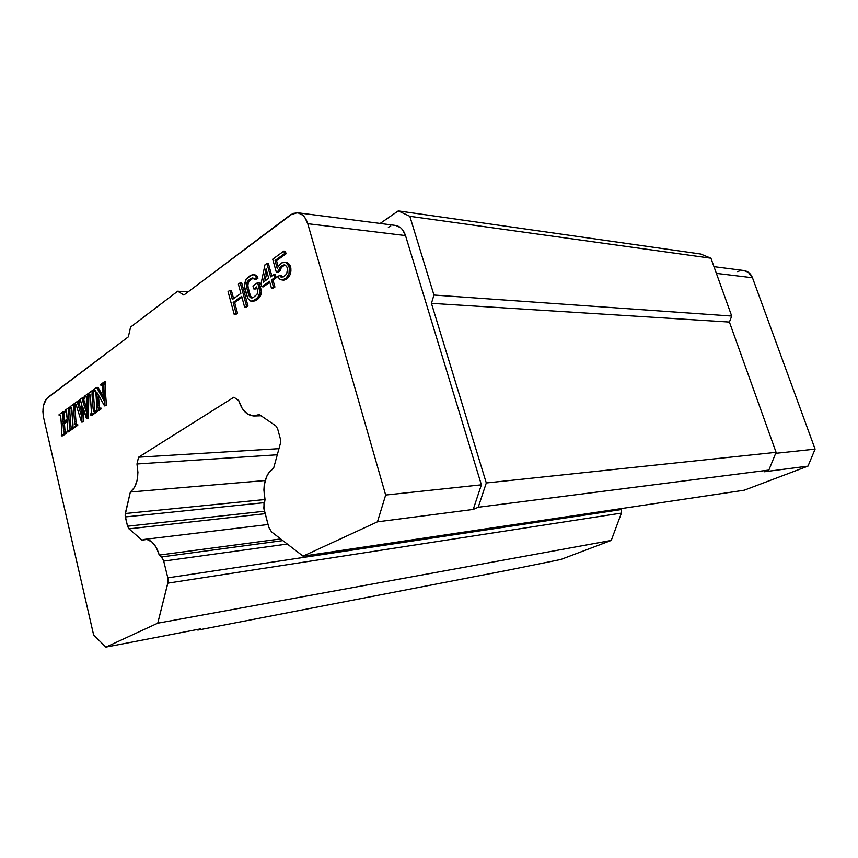 <?xml version="1.0" encoding="UTF-8"?>
<svg xmlns="http://www.w3.org/2000/svg" width="858" height="858" viewBox="0 0 858 858"><rect width="100%" height="100%" fill="white"/><g stroke="black" fill="none" stroke-linecap="round" stroke-linejoin="round"><path stroke-width="1.29" d="M266.935 271.922L265.047 280.898L266.935 271.922M433.955 295.045L431.435 303.346L729.418 322.072L731.713 316.055L433.955 295.045L731.713 316.055L710.939 258.215L409.824 216.291L433.955 295.045L409.824 216.291L398.273 210.886L700.643 254L710.939 258.215L409.824 216.291L398.273 210.886L380.169 223.434L398.273 210.886L700.643 254L710.939 258.215L731.713 316.055L729.418 322.072L431.435 303.346L486.293 482.968L776.093 452.338L729.418 322.072L776.093 452.338L486.293 482.968L431.435 303.346L433.955 295.045M268.704 278.292L266.077 268.79L263.256 282.175L268.704 278.292L263.256 282.175L266.077 268.79L268.704 278.292M395.892 225.482L400.632 227.745L402.638 229.847L405.502 235.575L307.754 223.691L304.837 217.492L302.81 215.229L298.026 212.816L292.889 213.428L183.869 295.055L177.724 291.216L188.138 291.849L177.724 291.216L130.566 327.07L128.368 336.829L46.407 398.831L43.447 405.737L42.9 411.679L43.619 417.685L93.629 634.974L105.877 647.114L157.743 623.187L168.082 581.896L167.814 577.852L163.706 561.1L287.323 544.047L163.706 561.1L162.162 557.721L159.277 555.083L156.263 547.458L151.952 541.988L146.954 539.446L142.02 540.154L128.968 528.86L265.186 513.674L128.968 528.86L142.02 540.154L144.391 539.392C151.019 539.135 155.984 544.369 159.277 555.083L280.673 538.931L159.277 555.083L161.443 556.96L282.861 540.615L161.443 556.96L163.706 561.1L167.814 577.852L621.46 509.545L621.417 513.095L611.239 540.443L621.417 513.095L167.857 583.15L621.417 513.095L621.46 509.545L167.814 577.852L167.857 583.15L157.743 623.187L611.239 540.443L560.789 559.491L508.462 570.109L560.789 559.491L611.239 540.443L157.743 623.187L105.877 647.114L200.718 628.839L197.844 630.094L508.462 570.109L197.844 630.094L197.201 629.515L197.844 630.094L200.718 628.839L105.877 647.114L93.629 634.974L43.619 417.685C42.021 408.526 43.426 401.78 47.834 397.436L128.368 336.829L130.566 327.07L177.724 291.216L183.869 295.055L290.444 214.854L297.34 212.72C302.188 213.449 305.663 217.095 307.754 223.691L405.502 235.575L481.381 484.813L473.219 509.448L478.217 507.26L486.293 482.968L478.217 507.26L768.854 470.077L776.093 452.338L768.854 470.077L478.217 507.26L473.219 509.448L481.381 484.813L385.66 495.045L377.456 521.836L473.219 509.448L377.456 521.836L303.056 556.156L271.536 531.896L268.822 527.413L264.007 509.234L263.985 503.431L265.036 499.581C262.312 485.07 265.186 474.549 273.659 468.039L280.469 443.157L273.659 468.039L268.511 473.08L266.559 476.662L264.21 485.285L263.899 490.036L265.036 499.581L263.728 507.786L268.822 527.413L271.536 531.896L303.056 556.156L744.24 490.208L303.056 556.156L377.456 521.836L385.66 495.045L481.381 484.813L405.502 235.575C403.453 229.494 400.032 226.104 395.216 225.386L297.855 212.784M388.352 227.295L390.798 225.997M67.192 419.101L62.891 422.179L62.441 415.626L63.374 411.561L59.073 414.682L59.138 415.486L60.446 415.465L60.736 416.774L61.862 430.705L61.304 435.875L65.154 433.172L65.101 432.346L63.824 432.11L62.999 423.509L67.289 420.441L67.707 429.869L66.881 431.96L71.257 428.882L71.203 428.067L69.895 428.196L69.541 426.844L68.329 411.046L68.93 407.529L65.079 410.317L66.634 412.473L67.192 419.101L66.313 411.154L65.144 411.132L66.291 411.1L65.144 411.132L65.079 410.317L68.93 407.529L71.418 407.614L73.005 424.538L72.34 428.131L76.308 425.343L76.244 424.517L75.043 424.388L74.549 421.728L73.477 407.7L74.163 403.721L70.066 406.692L70.142 407.518L68.93 407.529L68.983 408.344L70.431 408.311L70.367 407.507L70.431 408.311L68.983 408.344L68.383 409.384L69.83 409.341L70.431 408.311L69.83 409.341L68.383 409.384L68.415 412.719L69.852 412.687L69.83 409.341L69.852 412.687L68.415 412.719L69.391 425.375L70.839 425.321L69.852 412.687L70.839 425.321L69.391 425.375L69.895 428.196L72.329 428.024L71.203 428.067L71.257 428.882L72.705 428.828L72.651 428.121L72.705 428.828L71.257 428.882L66.881 431.96L68.318 431.906L72.705 428.828L68.318 431.906L66.881 431.96L67.707 429.869L67.289 420.441L62.999 423.509L64.436 423.455L67.364 421.364L64.436 423.455L62.999 423.509L63.46 429.568L64.908 429.515L64.436 423.455L64.908 429.515L63.46 429.568L63.824 432.11L65.262 432.046L64.908 429.515L65.262 432.046L63.824 432.11L66.538 432.293L65.101 432.346L65.154 433.172L66.602 433.108L66.538 432.293L66.602 433.108L65.154 433.172L61.304 435.875L62.741 435.81L66.602 433.108L62.741 435.81L61.304 435.875L61.862 430.705L60.875 418.157L60.446 415.465L59.138 415.486L60.435 415.444L59.138 415.486L59.073 414.682L63.374 411.561L64.811 411.518L63.374 411.561L63.428 412.376L64.876 412.333L64.811 411.518L64.876 412.333L63.428 412.376L62.548 413.62L63.985 413.577L64.876 412.333L63.985 413.577L62.548 413.62L62.495 416.988L63.932 416.945L63.985 413.577L63.932 416.945L62.495 416.988L62.891 422.179L67.192 419.101M81.692 403.914L81.21 414.972L77.756 403.668L78.378 400.665L74.496 403.485L74.549 404.311L75.568 404L76.212 405.094L81.51 422.061L82.432 406.145L86.808 418.339L88.074 393.629L84.899 395.935L84.985 396.75L86.186 396.643L86.476 397.994L86.154 411.379L82.486 400.3L83.108 397.233L79.183 400.075L79.247 400.911L80.749 401.179L81.692 403.914L80.266 400.632L79.247 400.911L80.566 400.879L79.247 400.911L79.183 400.075L83.108 397.233L84.556 397.211L83.108 397.233L83.172 398.069L84.62 398.048L84.556 397.211L84.62 398.048L83.172 398.069L82.422 399.195L83.87 399.174L84.62 398.048L83.87 399.174L82.422 399.195L82.486 400.3L83.934 400.278L83.87 399.174L83.934 400.278L82.486 400.3L82.668 400.943L84.116 400.922L83.934 400.278L84.116 400.922L82.668 400.943L83.065 402.177L84.513 402.145L84.116 400.922L84.513 402.145L83.065 402.177L86.154 411.379L86.476 397.994L85.875 396.407L84.985 396.75L86.229 396.728L84.985 396.75L84.899 395.935L88.074 393.629L88.138 394.466L89.586 394.444L88.138 394.466L87.473 396.278L88.932 396.257L89.586 394.444L88.932 396.257L87.473 396.278L87.334 399.378L88.782 399.345L88.932 396.257L88.782 399.345L87.334 399.378L86.808 418.339L88.267 418.296L88.782 399.345L88.267 418.296L86.486 418.565L88.267 418.296L86.486 418.565L82.432 406.145L81.821 421.836L83.269 421.793L83.73 410.103L83.269 421.793L81.51 422.061L82.958 422.007L81.51 422.061L76.694 406.488L75.568 404L74.549 404.311L75.836 404.29L74.549 404.311L74.496 403.485L78.378 400.665L79.226 400.654L78.378 400.665L78.432 401.501L79.88 401.469L79.837 400.901L79.88 401.469L78.432 401.501L77.799 402.37L79.247 402.338L79.88 401.469L79.247 402.338L77.799 402.37L77.756 403.668L79.204 403.635L79.247 402.338L79.204 403.635L77.756 403.668L77.928 404.365L79.376 404.332L79.204 403.635L79.376 404.332L77.928 404.365L78.239 405.373L79.687 405.341L79.376 404.332L79.687 405.341L78.239 405.373L81.21 414.972L81.692 403.914M90.733 414.328L90.798 415.165L94.916 412.28L94.863 411.432L93.597 411.325L93.104 408.612L91.999 394.315L92.718 390.261L88.471 393.339L88.535 394.176L89.854 394.262L90.38 396.889L91.484 411.508L90.733 414.328L91.474 412.848L90.38 396.889L89.854 394.262L88.535 394.176L89.79 394.154L88.535 394.176L88.471 393.339L92.718 390.261L94.165 390.24L92.718 390.261L92.782 391.098L94.23 391.087L94.165 390.24L94.23 391.087L92.782 391.098L92.074 392.331L93.522 392.321L94.23 391.087L93.522 392.321L92.074 392.331L92.096 395.656L93.543 395.635L93.522 392.321L93.543 395.635L92.096 395.656L93.104 408.612L94.552 408.58L93.543 395.635L94.552 408.58L93.104 408.612L93.597 411.325L95.056 411.282L94.552 408.58L95.056 411.282L93.597 411.325L96.311 411.39L94.863 411.432L94.916 412.28L96.375 412.237L96.311 411.39L96.375 412.237L94.916 412.28L90.798 415.165L90.733 414.328M96.225 410.478L96.289 411.314L99.646 408.955L99.582 408.108L98.316 408.301L98.069 407.636L96.74 392.127L104.558 405.888L105.019 405.566L103.603 384.073L104.258 381.885L100.804 384.395L100.869 385.231L102.252 385.113L102.606 386.486L103.679 400.085L96.632 387.419L93.93 389.371L94.005 390.218L95.764 390.572L96.943 408.998L96.225 410.478L96.943 408.998L95.764 390.572L94.005 390.218L95.42 390.197L94.005 390.218L93.93 389.371L96.632 387.419L98.091 387.398L96.632 387.419L103.679 400.085L102.252 385.113L100.869 385.231L102.306 385.221L100.869 385.231L100.804 384.395L104.258 381.885L105.716 381.874L104.258 381.885L104.311 382.743L105.77 382.732L105.716 381.874L105.77 382.732L104.311 382.743L103.603 384.073L105.062 384.062L105.77 382.732L105.062 384.062L103.603 384.073L104.011 392.707L105.47 392.685L105.062 384.062L105.47 392.685L104.011 392.707L105.019 405.566L106.478 405.523L105.47 392.685L106.478 405.523L104.558 405.888L106.478 405.523L104.558 405.888L96.74 392.127L97.78 405.308L99.238 405.276L98.434 395.109L99.238 405.276L97.78 405.308L98.316 408.301L101.04 408.076L99.582 408.108L99.646 408.955L101.105 408.923L101.04 408.076L101.105 408.923L99.646 408.955L96.289 411.314L96.225 410.478M234.223 314.478L236.047 313.202L233.151 302.456L241.688 296.364L244.627 307.175L246.482 305.877L240.208 282.786L238.374 284.116L240.894 293.415L232.357 299.528L229.869 290.294L228.067 291.602L234.223 314.478L235.714 314.543L237.537 313.267L236.047 313.202L234.223 314.478L228.067 291.602L229.869 290.294L231.37 290.39L229.869 290.294L232.357 299.528L240.894 293.415L238.374 284.116L240.208 282.786L241.709 282.893L240.208 282.786L246.482 305.877L247.973 305.952L241.709 282.893L247.973 305.952L246.482 305.877L244.627 307.175L246.117 307.25L247.973 305.952L246.117 307.25L244.627 307.175L241.688 296.364L233.151 302.456L234.642 302.531L241.956 297.329L234.642 302.531L233.151 302.456L236.047 313.202L237.537 313.267L234.642 302.531L237.537 313.267L235.714 314.543L234.223 314.478M259.953 292.256L257.668 282.582L252.949 285.961L253.764 288.931L256.596 286.915L257.679 290.883L257.1 294.262L253.153 297.64L251.759 298.037L249.528 296.664L246.664 287.516L246.654 283.408L248.423 280.362L251.233 278.324L253.829 278.228L254.558 279.483L256.445 278.121L255.448 275.868L253.646 274.807L250.418 275.364L246.203 279.022L244.53 283.762L244.809 288.856L247.79 298.477L250.74 301.115L253.957 300.622L258.237 297.029L259.953 292.256L261.454 292.353L261.218 290.133L259.717 290.036L259.223 295.141L260.725 295.227L261.454 292.353L259.953 292.256M266.892 263.406L264.972 264.811L261.025 283.762L261.851 286.744L269.541 281.295L271.482 288.32L273.423 286.958L271.471 279.923L274.721 277.617L273.884 274.603L270.635 276.909L266.892 263.406L268.393 263.535L266.892 263.406L270.635 276.909L273.884 274.603L275.386 274.721L273.884 274.603L274.721 277.617L276.222 277.735L275.386 274.721L276.222 277.735L274.721 277.617L271.471 279.923L272.973 280.03L276.222 277.735L272.973 280.03L271.471 279.923L273.423 286.958L274.925 287.055L272.973 280.03L274.925 287.055L273.423 286.958L271.482 288.32L272.983 288.417L274.925 287.055L272.983 288.417L271.482 288.32L269.541 281.295L261.851 286.744L263.352 286.851L269.809 282.271L263.352 286.851L261.851 286.744L261.025 283.762L264.972 264.811L266.892 263.406M276.34 272.243L278.636 270.613L280.695 266.72L284.127 264.875L286.497 266.227L287.548 268.522L286.69 273.992L283.526 276.834L280.791 276.941L279.569 275.386L277.606 276.78L280.373 279.654L282.443 280.019L286.218 277.971L288.974 273.605L289.35 267.846L287.398 263.749L285.832 262.441L281.96 262.784L278.485 265.883L277.273 268.565L275.032 260.521L284.556 253.625L283.837 251.104L272.705 259.191L276.34 272.243L277.842 272.361L280.137 270.731L278.636 270.613L276.34 272.243L272.705 259.191L283.837 251.104L285.349 251.244L283.837 251.104L284.556 253.625L286.057 253.775L285.349 251.244L286.057 253.775L284.556 253.625L275.032 260.521L276.533 260.65L286.057 253.775L276.533 260.65L275.032 260.521L277.273 268.565L278.485 265.883L281.96 262.784L285.253 262.237L287.333 262.569L285.253 262.237L287.333 262.569L285.832 262.441L288.899 263.889L287.333 262.569L288.899 263.889L287.398 263.749L288.781 265.819L290.283 265.948L288.899 263.889L290.283 265.948L288.781 265.819L289.35 267.846L290.851 267.975L290.283 265.948L290.851 267.975L289.35 267.846L289.403 270.86L290.905 270.989L290.851 267.975L290.905 270.989L289.403 270.86L288.974 273.605L290.476 273.723L290.905 270.989L290.476 273.723L288.974 273.605L287.741 276.297L289.243 276.415L290.476 273.723L289.243 276.415L287.741 276.297L286.218 277.971L287.72 278.089L289.243 276.415L287.72 278.089L286.218 277.971L284.234 279.365L285.735 279.483L287.72 278.089L285.735 279.483L282.443 280.019L283.944 280.126L285.735 279.483L283.944 280.126L280.373 279.654L277.606 276.78L279.569 275.386L281.07 275.504L279.569 275.386L280.791 276.941L282.293 277.059L281.07 275.504L282.293 277.059L280.791 276.941L283.526 276.834L286.69 273.992L287.548 268.522L286.497 266.227L284.127 264.875L282.668 265.304L285.21 265.122L282.668 265.304L280.695 266.72L282.196 266.849L284.17 265.433L282.196 266.849L280.695 266.72L279.526 268.168L281.027 268.286L282.196 266.849L281.027 268.286L279.526 268.168L278.636 270.613L280.137 270.731L281.027 268.286L280.137 270.731L277.842 272.361L276.34 272.243M127.542 526.222L264.532 511.229L127.542 526.222L125.311 516.934L125.279 513.524L265.025 499.506L125.279 513.524L130.352 492.02L125.096 515.197L127.542 526.222L128.968 528.86L127.542 526.222M264.189 502.67L125.311 516.934L264.189 502.67M275.772 425.825L277.606 428.71L280.459 439.21L280.469 443.157L280.459 439.21L277.606 428.71L275.772 425.825L259.288 414.564L254.579 415.991C247.276 415.851 241.988 410.692 238.717 400.514L242.181 408.397L247.254 413.824L253.239 416.001L259.288 414.564L275.772 425.825M764.467 471.761L768.854 470.077L764.467 471.761L807.989 466.13L764.467 471.761M307.754 223.691L385.66 495.045L307.754 223.691M71.289 428.056L70.839 425.321L71.289 428.056M64.253 421.203L63.932 416.945L64.253 421.203M73.788 428.078L72.34 428.131L72.994 425.858L71.922 410.199L71.418 407.614L70.142 407.518L71.321 407.486L70.142 407.518L70.066 406.692L74.507 403.721L74.228 404.547L75.665 404.515L74.228 404.547L73.541 405.748L74.989 405.716L75.665 404.515L74.989 405.716L73.541 405.748L73.563 409.009L75.011 408.976L74.989 405.716L75.011 408.976L73.563 409.009L74.549 421.728L75.997 421.675L75.011 408.976L75.997 421.675L74.549 421.728L75.043 424.388L76.48 424.335L75.997 421.675L76.48 424.335L75.043 424.388L77.692 424.463L76.244 424.517L76.308 425.343L77.756 425.289L77.692 424.463L77.756 425.289L76.308 425.343L72.34 428.131L73.788 428.078L77.756 425.289L73.788 428.078M86.261 407.336L84.513 402.145L86.261 407.336M81.392 410.832L79.687 405.341L81.392 410.832M92.256 415.122L90.798 415.165L92.256 415.122L96.375 412.237L92.256 415.122M97.737 411.282L96.289 411.314L97.737 411.282L101.105 408.923L97.737 411.282M103.453 397.029L98.091 387.398L103.453 397.029M99.678 408.108L99.238 405.276L99.678 408.108M233.601 298.648L231.37 290.39L233.601 298.648M258.237 297.029L259.738 297.115L260.725 295.227L259.223 295.141L256.789 298.627L258.29 298.723L259.738 297.115L258.237 297.029M253.957 300.622L255.459 300.708L258.29 298.723L256.789 298.627L252.263 301.222L255.459 300.708L253.957 300.622M253.754 301.308L250.74 301.115L247.79 298.477L244.444 286.175L246.203 279.022L252.123 274.732L255.148 274.925L253.646 274.807L256.95 275.986L255.148 274.925L256.95 275.986L255.448 275.868L256.445 278.121L257.947 278.228L256.95 275.986L257.947 278.228L256.445 278.121L254.558 279.483L256.049 279.59L257.947 278.228L256.049 279.59L254.558 279.483L252.617 277.917L251.233 278.324L253.625 278.174L251.233 278.324L248.423 280.362L249.925 280.469L252.735 278.442L249.925 280.469L248.423 280.362L247.319 281.746L248.82 281.853L249.925 280.469L248.82 281.853L247.319 281.746L246.654 283.408L248.155 283.505L248.82 281.853L248.155 283.505L246.654 283.408L246.439 285.328L247.93 285.424L248.155 283.505L247.93 285.424L246.439 285.328L246.664 287.516L248.166 287.612L247.93 285.424L248.166 287.612L246.664 287.516L248.681 294.905L250.171 295.002L248.166 287.612L250.171 295.002L248.681 294.905L249.528 296.664L251.029 296.75L250.171 295.002L251.029 296.75L249.528 296.664L250.557 297.705L252.048 297.79L251.029 296.75L252.048 297.79L250.557 297.705L253.153 297.64L257.1 294.262L257.679 290.883L256.596 286.915L253.764 288.931L255.266 289.028L256.864 287.891L255.266 289.028L253.764 288.931L252.949 285.961L257.668 282.582L259.17 282.69L257.668 282.582L259.717 290.036L261.218 290.133L259.17 282.69L261.454 292.353L259.738 297.115L253.754 301.308M271.868 276.04L268.393 263.535L271.868 276.04M278.185 266.559L276.533 260.65L278.185 266.559M815.1 449.12L775.686 453.335L815.1 449.12L807.989 466.13L815.1 449.12L752.477 277.756L815.1 449.12M743.618 270.484L748.315 272.243L752.477 277.756L716.387 273.37L752.477 277.756C750.761 273.52 747.811 271.096 743.629 270.484L713.963 266.645M621.46 509.545L621.149 508.601L621.46 509.545M265.176 480.523L130.352 492.02L265.176 480.523M136.969 463.985C139.178 477.016 136.98 486.357 130.352 492.02L134.352 487.634L137.012 480.802L137.934 472.511L136.969 463.985L138.567 457.207L233.891 397.222L238.717 400.514L233.891 397.222L138.567 457.207L136.969 463.985L277.295 454.783L136.969 463.985M744.24 490.208L807.989 466.13L744.24 490.208M278.957 448.67L138.567 457.207L278.957 448.67M739.746 270.806L737.601 271.643M103.26 384.845L101.812 384.856M144.841 539.339L268.061 524.517M254.59 415.991L261.057 415.776"/></g></svg>
